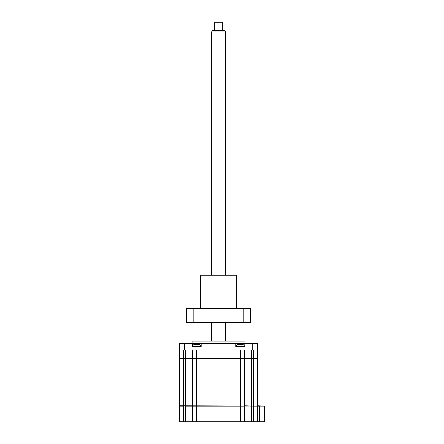 <?xml version="1.0" encoding="UTF-8"?>
<svg xmlns="http://www.w3.org/2000/svg" width="444" height="444" viewBox="0 0 444 444"><rect width="100%" height="100%" fill="white"/><g stroke="black" fill="none" stroke-linecap="round" stroke-linejoin="round"><path stroke-width="0.67" d="M264.53 406.094L264.53 421.8L259.668 421.8L259.668 406.094L253.413 406.094L253.413 358.419L257.581 358.558L257.581 405.816L264.53 406.094L179.47 405.816L179.47 358.558L192.535 358.558M259.668 421.8L257.581 421.8L257.304 405.816M257.581 421.8L253.413 421.8L253.413 406.094L244.378 405.816M253.413 421.8L251.604 421.8L251.604 358.558L183.638 358.558L183.638 406.094L179.47 406.094L179.748 405.816M251.604 421.8L244.655 421.8L244.655 406.094L240.487 406.094L240.487 358.419L257.442 358.558M244.655 421.8L240.487 421.8L240.487 406.094L192.396 406.094L192.674 405.816M240.487 421.8L192.396 421.8L192.396 406.094L185.448 406.094L185.448 358.558M192.396 421.8L185.448 421.8L185.448 406.094L183.638 405.816M251.604 406.094L251.604 405.816M185.448 421.8L179.47 421.8L179.47 406.094M192.047 343.268L192.047 341.048L245.005 341.048L245.005 343.268M192.396 349.944L192.396 358.419L240.487 358.419L240.487 349.944L257.581 349.944L257.581 358.419M251.604 349.944L251.604 358.558L253.413 358.558M244.655 349.944L244.516 358.558M183.638 349.944L183.638 358.419L179.47 358.419L179.47 349.944L196.564 349.944L196.564 421.8M179.47 349.944L179.47 343.689L192.269 343.689L192.269 346.747L201.165 346.747L201.165 343.689L192.269 343.689L191.852 343.268L179.887 343.268L179.47 343.689M257.581 349.944L257.581 343.689L244.783 343.689L244.783 346.747L235.886 346.747L235.886 343.689L201.165 343.689L201.582 343.268L191.852 343.268M257.581 343.689L257.165 343.268L245.199 343.268L244.783 343.689L235.886 343.689L235.47 343.268L201.582 343.268M245.199 343.268L235.47 343.268M192.396 405.816L192.396 358.558M244.655 405.816L244.655 358.558M236.58 346.747L236.58 344.966L244.083 344.966A9.729 9.729 0 0 0 242.485 344.455L242.69 344.516A9.496 9.13 180 0 0 241.919 344.355L238.75 344.355A9.496 9.13 180 0 0 237.978 344.516L237.978 344.516A9.496 9.13 180 0 1 238.75 344.355L241.192 344.289M236.58 344.966A9.729 9.729 0 0 1 238.178 344.455M241.919 344.355A9.496 9.13 180 0 1 242.69 344.516L242.485 344.455M192.962 346.747L192.962 344.966L200.472 344.966A9.729 9.729 0 0 0 198.873 344.455L199.073 344.516A9.496 9.13 180 0 0 198.302 344.355L195.132 344.355A9.496 9.13 180 0 0 194.361 344.516L194.361 344.516A9.496 9.13 180 0 1 195.132 344.355L197.58 344.289M192.962 344.966A9.729 9.729 0 0 1 194.561 344.455M200.455 275.857L201.149 275.163L235.897 275.163L236.597 275.857L200.455 275.857L200.455 308.524M250.494 322.422L243.889 322.422L243.889 308.524L250.494 308.524L250.494 322.422M243.889 308.524L193.162 308.524L193.162 322.422L243.889 322.422M193.162 308.524L186.558 308.524L186.558 322.422L193.162 322.422M211.577 31.929L212.376 30.542L224.67 30.542L225.474 31.929L211.577 31.929L211.577 275.163M214.358 22.894L215.051 22.2L222 22.2L222.694 22.894L214.358 22.894L214.358 30.542M183.638 421.8L183.638 406.094M253.413 358.419L253.413 349.944M185.448 349.944L185.448 358.419M184.332 349.944L184.332 343.268M252.719 349.944L252.719 343.268M244.083 346.747L244.083 344.966M200.472 346.747L200.472 344.966M236.597 275.857L236.597 308.524M211.577 322.422L211.577 341.048M222.694 22.894L222.694 30.542M225.474 31.929L225.474 275.163M225.474 322.422L225.474 341.048"/></g></svg>
